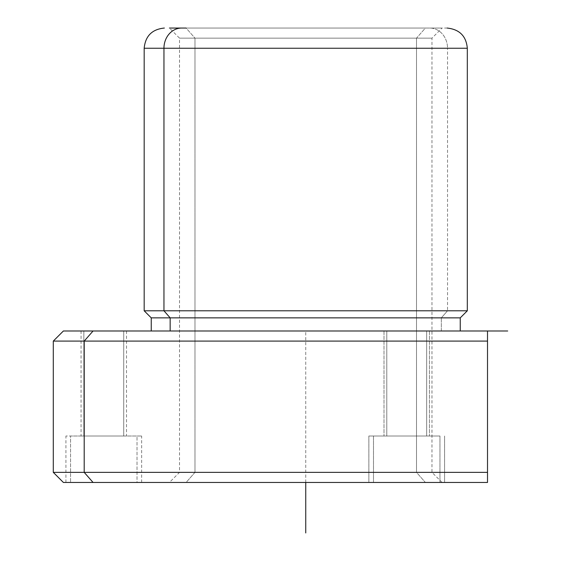<?xml version="1.0" encoding="UTF-8"?>
<svg xmlns="http://www.w3.org/2000/svg" width="561" height="561" viewBox="0 0 561 561"><rect width="100%" height="100%" fill="white"/><g stroke="black" fill="none" stroke-linecap="round" stroke-linejoin="round"><path stroke-width="0.42" stroke-dasharray="2.81 2.1" d="M373.493 436.009L439.957 436.009L368.858 436.009L439.957 436.009L439.957 482.46L368.858 482.46L373.493 482.46L373.493 436.009L373.493 482.46L444.593 482.46L439.957 482.46L439.957 436.009L373.493 436.009L439.957 436.009L373.493 436.009L373.493 482.46L444.593 482.46L439.957 482.46L439.957 436.009L368.858 436.009L439.957 436.009L439.957 482.46L368.858 482.46L373.493 482.46L373.493 436.009M386.788 436.009L426.662 436.009L386.788 436.009L386.788 330.99L384.005 330.99L426.662 330.99L426.662 436.009L384.005 436.009L429.445 436.009L426.662 436.009L426.662 330.99L429.445 330.99L386.788 330.99L386.788 436.009L426.662 436.009L386.788 436.009L386.788 330.99L426.662 330.99L384.005 330.99L426.662 330.99L426.662 436.009L384.005 436.009L429.445 436.009L426.662 436.009L426.662 330.99L429.445 330.99L386.788 330.99L386.788 436.009M93.063 330.99L487.509 330.99L487.509 341.088L53.295 341.088L487.509 341.088L487.509 330.99L63.393 330.99M53.295 472.362L487.509 472.362L53.295 472.362M63.393 482.46L487.509 482.46L487.509 472.362L487.509 482.46L93.063 482.46M425.378 482.46L169.422 482.46L186.112 482.46L194.976 472.362L416.514 472.362L425.378 482.46L416.514 472.362L194.976 472.362L186.112 482.46L442.068 482.46L169.597 482.46L425.378 482.46M194.976 38.148L416.514 38.148L416.514 472.362L179.52 472.362L194.976 472.362L194.976 38.148L194.976 472.362L431.97 472.362L416.514 472.362L416.514 38.148L431.97 38.148L194.976 38.148L186.112 28.05L169.422 28.05L425.378 28.05L416.514 38.148L179.52 38.148L431.97 38.148L416.514 38.148L425.378 28.05L442.068 28.05L186.112 28.05L194.976 38.148M186.112 28.05L442.068 28.05L169.422 28.05L179.52 38.148L179.52 472.362L169.422 482.46M144.177 48.246L447.538 48.246A20.196 17.721 90 0 0 429.81 28.05A20.196 17.721 -90 0 1 447.538 48.246L144.177 48.246M144.177 310.794L447.538 310.794L447.538 48.246L447.538 310.794L467.313 310.794L144.177 310.794M151.246 317.863L441.332 317.863L447.538 310.794L441.332 317.863L460.244 317.863L151.246 317.863M170.158 330.99L441.332 330.99L441.332 317.863L441.332 330.99L460.244 330.99L170.158 330.99M70.553 482.46L141.653 482.46L137.017 482.46L137.017 436.009L70.553 436.009L141.653 436.009L70.553 436.009L70.553 482.46L70.553 436.009L65.918 436.009L137.017 436.009L137.017 482.46L70.553 482.46M83.848 330.99L123.722 330.99L81.064 330.99L123.722 330.99L123.722 436.009L81.064 436.009L83.848 436.009L83.848 330.99L83.848 436.009L126.506 436.009L123.722 436.009L123.722 330.99L126.506 330.99L83.848 330.99M305.745 482.46L305.745 330.99L487.509 330.99M384.005 330.99L384.005 436.009L384.005 330.99M429.445 330.99L429.445 436.009L429.445 330.99M442.068 482.46L431.97 472.362L431.97 38.148L442.068 28.05M429.81 28.05L447.117 28.05M368.858 482.46L368.858 436.009L368.858 482.46M444.593 482.46L444.593 436.009L444.593 482.46M141.653 482.46L141.653 436.009M65.918 482.46L65.918 436.009M81.064 330.99L81.064 436.009M126.506 330.99L126.506 436.009"/><path stroke-width="0.84" d="M84.199 341.088L53.295 341.088L84.199 341.088L93.063 330.99L84.199 341.088L84.199 472.362L53.295 472.362L84.199 472.362L84.199 341.088L487.509 341.088L84.199 341.088M63.393 330.99L487.509 330.99L487.509 472.362L487.509 341.088L487.509 472.362L84.199 472.362L93.063 482.46L63.393 482.46L53.295 472.362L53.295 341.088L63.393 330.99M93.063 482.46L487.509 482.46L487.509 472.362L487.509 482.46L93.063 482.46L84.199 472.362L487.509 472.362L487.509 330.99L93.063 330.99M169.422 28.05L186.112 28.05M181.68 28.05A20.196 17.721 90 0 0 163.952 48.246L144.177 48.246L163.952 48.246A20.196 17.721 -90 0 1 181.68 28.05M460.244 330.99L460.244 317.863L170.158 317.863L163.952 310.794L170.158 317.863L460.244 317.863L467.313 310.794L163.952 310.794L467.313 310.794L467.313 48.246L163.952 48.246L163.952 310.794L144.177 310.794L163.952 310.794L163.952 48.246L467.313 48.246C466.226 36.093 459.494 29.361 447.117 28.05M170.158 317.863L151.246 317.863L170.158 317.863L170.158 330.99L170.158 317.863M487.509 330.99L507.705 330.99M305.745 482.46L305.745 532.95M151.246 330.99L151.246 317.863L144.177 310.794L144.177 48.246C145.376 35.981 152.108 29.249 164.373 28.05"/></g></svg>
